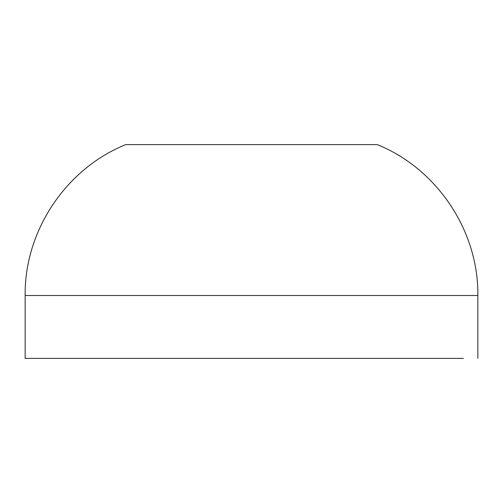 <?xml version="1.0" encoding="UTF-8"?>
<svg xmlns="http://www.w3.org/2000/svg" width="503" height="503" viewBox="0 0 503 503"><rect width="100%" height="100%" fill="white"/><g stroke="black" fill="none" stroke-linecap="round" stroke-linejoin="round"><path stroke-width="0.75" d="M463.395 358.388L25.15 358.388L25.15 295.512L477.85 295.512L477.85 358.388M25.15 295.512C24.345 231.003 65.899 168.675 125.75 144.613L377.25 144.613C437.101 168.675 478.655 231.003 477.85 295.512"/></g></svg>
